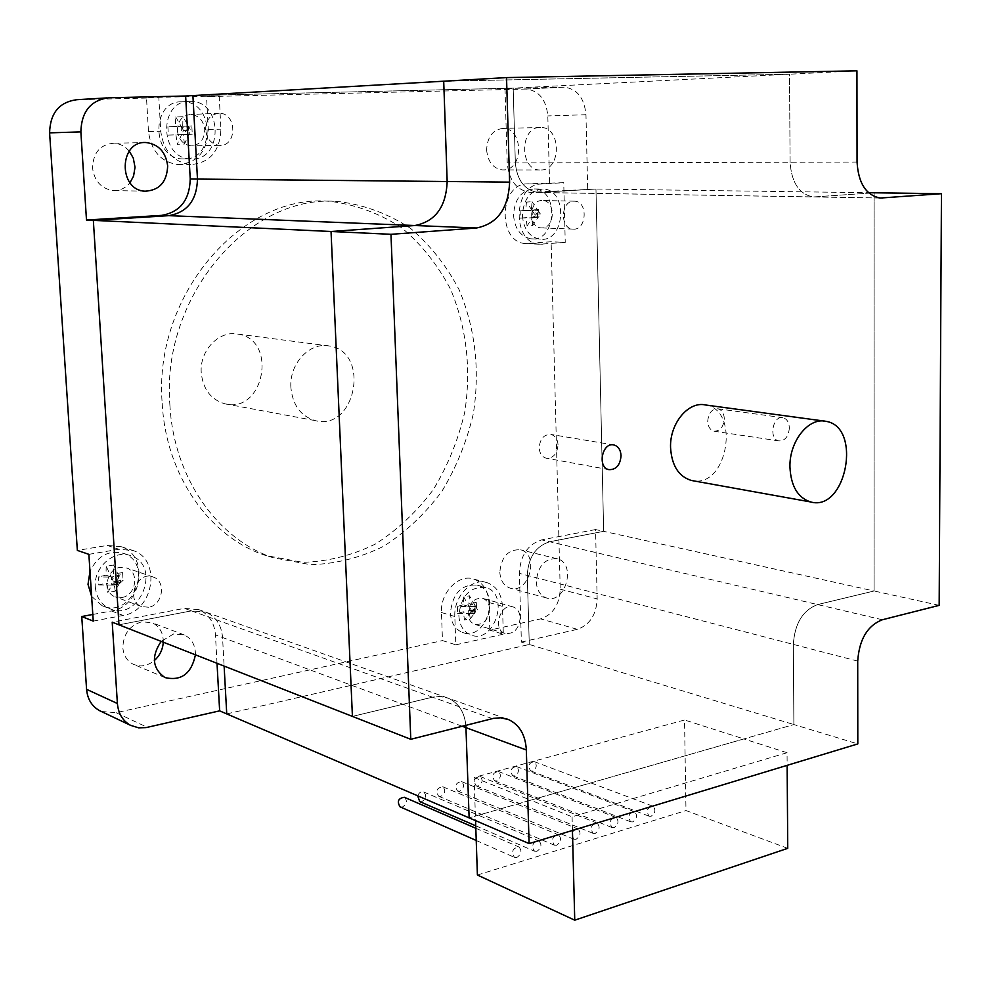 <?xml version="1.0" encoding="UTF-8"?>
<svg xmlns="http://www.w3.org/2000/svg" width="991" height="991" viewBox="0 0 991 991"><rect width="100%" height="100%" fill="white"/><g stroke="black" fill="none" stroke-linecap="round" stroke-linejoin="round"><path stroke-width="0.74" stroke-dasharray="4.96 3.72" d="M217.017 663.289L215.443 634.884C214.378 622.645 208.866 614.247 198.881 609.676L184.388 608.35L112.206 622.175M462.215 726.254L222.554 637.523L224.115 666.076L222.554 637.523C221.501 625.21 215.964 616.774 205.955 612.178C215.964 616.774 221.501 625.21 222.554 637.523L215.443 634.884M492.354 718.611L432.448 697.168L439.484 696.388L448.353 698.221L441.775 696.537L433.624 696.908L352.424 716.406L432.448 697.168L191.412 610.865L205.955 612.178L191.412 610.865L118.97 624.826L191.412 610.865L184.388 608.35M195.425 654.816C195.512 645.302 191.808 638.687 184.301 634.958L173.698 633.918L161.149 641.375M595.554 529.553L541.73 539.872C527.745 544.307 520.287 555.48 519.358 573.368L521.39 642.081L529.281 644.472L527.286 575.424C528.228 557.438 535.71 546.214 549.72 541.743L603.655 531.337L595.554 529.553L597.164 598.886C596.334 614.779 589.732 624.937 577.369 629.322L521.39 642.081M536.267 581.705C536.837 590.165 540.244 595.579 546.475 597.945C565.403 604.758 576.849 563.384 557.338 558.8C544.976 558.057 537.952 565.7 536.267 581.705M505.001 88.546L507.206 162.933C508.928 180.312 516.497 190.136 529.888 192.365L595.963 189.033L538.051 192.502C524.635 190.247 517.067 180.387 515.345 162.908L513.177 88.137L505.001 88.546L564.152 87.171C577.096 88.769 584.368 97.948 585.966 114.721L587.675 188.922M541.16 169.981C561.662 169.919 561.327 126.91 540.752 127.48C519.854 126.006 519.049 170.179 539.909 169.981L541.16 169.981M226.741 713.904L529.281 644.472L226.741 713.904M856.942 70.819L789.505 74.214L443.708 81.2L789.505 74.214L790.1 162.214C791.524 182.765 799.279 194.347 813.351 196.961L868.996 193.146L813.351 196.961C799.279 194.347 791.524 182.765 790.1 162.214L789.505 74.214L513.177 88.137L515.345 162.908C517.067 180.387 524.635 190.247 538.051 192.502L595.963 189.033L603.655 531.337L549.72 541.743C535.71 546.214 528.228 557.438 527.286 575.424L529.281 644.472L793.878 724.557L793.333 644.41C794.745 623.45 802.834 610.171 817.612 604.572L874.099 590.995L603.655 531.337L595.963 189.033L868.5 192.712M513.177 88.137L192.898 95.594L513.177 88.137M520.176 617.876C518.912 629.112 513.871 634.302 505.063 633.447C491.97 629.706 500.604 602.132 513.326 607C517.525 608.635 519.804 612.265 520.176 617.876M148.576 607.248L141.379 606.517C124.891 600.397 137.526 569.949 153.506 577.146C166.575 581.494 162.66 605.315 148.576 607.248M205.558 129.821C205.955 119.738 210.476 114.225 219.135 113.271C237.171 112.788 237.406 146.792 219.395 145.367C211.405 144.252 206.785 139.074 205.558 129.821M573.516 201.185L574.582 201.185C588.468 201.421 586.66 230.891 572.897 229.094C559.915 228.785 560.497 201.309 573.516 201.185M541.643 200.504C528.711 200.64 528.203 227.583 541.098 227.88L542.374 227.88C555.319 227.596 555.678 200.678 542.709 200.504L541.643 200.504M177.401 130.651C178.64 139.694 183.199 144.76 191.09 145.85C199.798 145.07 204.344 139.681 204.753 129.71C203.514 120.518 198.857 115.439 190.768 114.473C182.233 115.402 177.773 120.803 177.401 130.651M121.992 597.462C135.891 595.616 139.706 572.327 126.811 568.029L120.097 567.385C106.31 569.045 102.197 592.197 114.894 596.731L121.992 597.462M489.641 609.093C489.257 603.581 486.977 600.026 482.815 598.403C474.132 597.635 469.189 602.739 467.987 613.714C468.371 619.14 470.601 622.682 474.677 624.33C483.422 625.185 488.402 620.106 489.641 609.093M565.242 242.411L539.711 244.232C511.443 243.414 512.768 184.103 541.197 184.029L563.743 182.691L527.101 183.868C498.783 183.942 497.519 242.721 525.688 243.551L551.12 241.754L565.242 242.411L563.743 182.691M219.184 95.916L220.931 129.152C219.99 151.251 209.844 163.069 190.47 164.58C173.363 162.053 163.453 150.929 160.753 131.233L158.808 97.341L146.507 98.047L148.477 131.592C151.177 151.09 161.025 162.09 178.046 164.605C197.283 163.106 207.367 151.4 208.296 129.524L206.524 96.623L219.184 95.916L158.808 97.341M88.868 554.341L118.957 549.262L133.203 550.587C161.83 559.729 153.816 611.137 123.132 615.436L93.241 621.122M92.807 614.457L111.438 610.964C141.936 606.752 149.864 555.852 121.398 546.747L107.251 545.434L77.348 550.414M489.814 630.115L488.922 602.516C488.092 590.413 483.038 582.597 473.772 579.078C458.746 573.578 440.165 592.593 441.466 612.525L442.481 640.582L455.823 644.819L454.819 616.513C453.531 596.421 472.212 577.208 487.275 582.733C496.578 586.276 501.644 594.142 502.474 606.356L503.329 634.19L489.814 630.115L540.665 618.88C552.916 614.643 559.444 604.733 560.225 589.187L551.12 241.754M101.305 711.476L116.096 712.69L442.481 640.582M146.507 98.047L76.815 99.707M549.559 182.555L547.812 115.947C546.19 99.558 538.968 90.59 526.134 89.054L206.524 96.623M163.28 642.218C163.354 632.939 159.687 626.473 152.292 622.806L141.849 621.753C129.598 625.47 123.268 634.129 122.847 647.755C123.578 655.547 127.059 661.047 133.29 664.267C140.499 667.265 147.51 666.026 154.336 660.563M129.239 151.127C125.039 146.197 119.911 143.559 113.866 143.224C100.24 144.401 93.129 152.639 92.535 167.913C94.368 181.031 101.156 188.575 112.887 190.532C119.75 190.854 125.448 188.253 129.982 182.703M499.811 572.166C500.393 580.441 503.787 585.743 509.969 588.072C528.748 594.811 539.984 554.39 520.634 549.832C508.383 549.076 501.446 556.521 499.811 572.166M486.618 149.938C487.845 161.818 493.084 168.47 502.35 169.907L503.589 169.907C523.905 169.845 523.446 127.827 503.056 128.409C492.812 129.623 487.337 136.808 486.618 149.938M169.882 404.885C173.549 477.588 217.611 539.587 273.479 557.809L310.691 564.697C336.036 563.904 360.39 557.747 383.752 546.214C405.926 531.932 425.275 513.697 441.788 491.486C456.281 467.541 466.798 441.614 473.339 413.718C480.053 370.312 475.37 329.111 459.316 290.128C446.706 265.972 430.515 245.446 410.757 228.549C389.29 214.304 365.89 205.385 340.557 201.817C252.197 191.325 160.815 294.327 169.882 404.885M455.823 644.819L503.329 634.19M162.19 403.387C165.881 475.643 209.807 537.295 265.501 555.443L302.614 562.331C327.885 561.563 352.164 555.456 375.44 544.022C397.552 529.838 416.839 511.703 433.302 489.628C447.734 465.832 458.201 440.066 464.717 412.318C471.382 369.16 466.699 328.194 450.657 289.422C438.059 265.402 421.906 244.988 402.185 228.19C380.779 214.019 357.441 205.162 332.183 201.607C244.096 191.176 153.122 293.522 162.19 403.387M290.883 387.506C289.137 363.734 309.712 341.759 329.26 345.983C370.907 351.718 355.843 431.63 315.2 420.605C300.769 416.232 292.667 405.208 290.883 387.506M201.247 372.74C199.426 350.529 219.098 330.09 237.964 334.116C278.161 339.64 264.089 414.337 224.833 403.783C210.91 399.633 203.044 389.277 201.247 372.74M115.229 591.193L113.891 581.816L119.23 583.724L111.822 585.049L107.858 592.531L115.229 591.193L119.23 583.724L118.722 575.746L113.395 573.876L113.569 565.006L106.173 566.295L111.314 577.059L118.722 575.746L113.569 565.006M113.569 581.767L117.272 581.098L111.314 577.059L111.822 585.049L117.533 585.099L119.23 583.724L120.976 580.441L118.722 575.746L117.272 581.098L119.23 583.724L123.082 580.577L122.587 572.649L117.025 577.109L111.314 577.059L113.569 581.767L111.822 585.049L117.272 581.098L120.976 580.441M106.173 566.295L106.012 575.176L111.314 577.059L98.233 576.948L98.753 584.925L106.52 583.129L107.858 592.531M98.753 584.925L111.822 585.049L106.52 583.129M113.891 581.816L123.082 580.577M117.533 585.099L117.025 577.109M106.012 575.176L98.233 576.948M122.587 572.649L113.395 573.876M91.618 596.347L102.11 605.724C131.642 619.821 154.732 563.916 123.85 553.474C108.96 549.633 97.675 555.604 89.983 571.386M95.322 587.056C96.325 597.338 101.045 604.485 109.456 608.524C139.099 622.682 162.301 566.418 131.308 555.939C114.807 548.717 93.315 567.063 95.322 587.056M168.359 135.086L181.588 134.652L181.118 126.315L167.888 126.761L168.359 135.086L192.266 134.219L191.808 125.956L188.389 126.08L188.86 134.392L192.266 134.219M186.89 126.13L187.126 130.304L188.389 126.08L181.118 126.315L183.484 130.428L181.588 134.652L188.86 134.392L187.126 130.304L181.588 134.652L177.265 144.302L184.512 144.017L190.755 130.168L188.389 126.08L181.118 126.315L187.126 130.304L187.361 134.466M191.808 125.956L182.716 126.266L188.389 126.08L182.988 116.715L175.729 116.938L175.469 126.501L167.888 126.761M175.729 116.938L181.118 126.315L175.469 126.501M175.927 134.801L177.265 144.302M183.484 130.428L190.755 130.168M182.716 126.266L182.988 116.715M184.512 144.017L183.174 134.541M181.663 101.776C150.421 101.07 151.796 159.068 182.852 158.919C215.592 161.731 215.084 100.624 182.22 101.763L181.663 101.776M189.554 101.355C158.201 100.648 159.551 159.018 190.73 158.87C223.582 161.694 223.099 100.202 190.123 101.342L189.554 101.355M532.737 225.552L531.597 217.227L538.002 217.438L532.34 217.834L527.088 225.973L532.737 225.552L538.002 217.438L537.803 210.166L531.399 209.993L532.068 201.706L526.419 202.077L532.142 210.563L537.803 210.166L532.068 201.706M534.644 214.267L537.481 214.068L532.142 210.563L532.34 217.834L538.002 217.438L540.306 213.87L537.803 210.166L538.002 217.438L538.955 216.794L538.757 209.584L537.382 210.439L532.142 210.563L534.644 214.267L532.34 217.834L537.481 214.068L540.306 213.87M526.419 202.077L525.75 210.389L532.142 210.563L520.139 210.86L520.349 218.119L525.961 217.636L527.088 225.973M520.349 218.119L532.34 217.834L525.961 217.636M531.597 217.227L538.955 216.794M537.58 217.71L537.382 210.439M525.75 210.389L520.139 210.86M538.757 209.584L531.399 209.993M513.536 215.32C514.825 228.995 520.746 236.837 531.3 238.831C556.397 242.151 559.531 189.269 534.174 188.934C521.439 190.099 514.564 198.894 513.536 215.32M522.393 215.592C523.669 229.355 529.603 237.233 540.169 239.24C565.316 242.572 568.5 189.392 543.093 189.058C530.321 190.235 523.421 199.08 522.393 215.592M470.23 618.805L469.102 610.555L475.222 612.351L469.461 613.578L464.482 620.044L470.23 618.805L475.222 612.351L474.986 605.352L468.867 603.593L469.449 595.826L463.689 597.016L469.214 606.566L474.986 605.352L469.449 595.826M471.629 610.741L474.528 610.134L469.214 606.566L469.461 613.578L474.639 613.64L477.402 609.515L474.986 605.352L474.528 610.134L475.222 612.351L476.535 609.415L476.299 602.454L474.404 606.616L469.214 606.566L471.629 610.741L469.461 613.578L474.528 610.134L477.402 609.515M463.689 597.016L463.107 604.795L469.214 606.566L457.334 606.442L457.569 613.441L463.342 611.781L464.482 620.044M457.569 613.441L469.461 613.578L463.342 611.781M469.102 610.555L476.535 609.415M474.639 613.64L474.404 606.616M463.107 604.795L457.334 606.442M476.299 602.454L468.867 603.593M450.397 613.132C451.116 622.992 455.166 629.434 462.549 632.456C486.048 641.784 501.719 591.677 477.414 585.185C461.595 583.86 452.59 593.175 450.397 613.132M458.858 615.659C459.564 625.556 463.627 632.035 471.022 635.07C494.571 644.423 510.303 594.03 485.949 587.527C470.093 586.201 461.063 595.579 458.858 615.659M506.24 718.772L448.353 698.221C458.523 702.916 464.37 711.947 465.869 725.325C464.37 711.947 458.523 702.916 448.353 698.221L198.881 609.676M787.052 752.714L743.857 738.927L793.878 724.557L469.127 817.872L530.68 800.183L572.08 816.795L787.052 752.714L787.139 765.349M939.171 605.352L874.099 590.995L874.124 192.787L874.099 590.995L817.612 604.572C802.834 610.171 794.745 623.45 793.333 644.41L793.878 724.557L857.81 743.919M572.439 830.446L572.08 816.795M787.746 848.333L685.983 810.564L684.533 719.999L474.094 777.489L475.556 820.622M474.094 777.489L530.68 800.183L743.857 738.927L684.533 719.999M477.402 875.016L685.983 810.564M558.044 444.848C557.636 439.211 555.294 435.743 551.021 434.454C543.96 434.281 540.021 438.74 539.178 447.821C539.6 453.395 541.904 456.851 546.103 458.176C553.226 458.412 557.202 453.965 558.044 444.848M789.356 427.951C788.539 436.548 785.058 440.871 778.926 440.921C768.446 439.434 772.646 415.179 782.952 417.707C786.916 418.834 789.047 422.253 789.356 427.951M724.31 418.71C723.975 413.21 721.844 409.902 717.918 408.8C711.885 408.874 708.478 413.049 707.723 421.324C708.057 426.774 710.163 430.069 714.04 431.196C720.123 431.172 723.541 427.01 724.31 418.71M632.741 821.898L630.672 821.812C627.464 816.51 628.765 813.165 634.574 811.778C637.708 815.283 637.102 818.665 632.741 821.898M514.763 775.928L512.743 775.817C509.572 770.812 510.811 767.715 516.46 766.514C519.544 769.846 518.974 772.992 514.763 775.928M614.123 827.609L611.992 827.522C608.759 822.146 610.097 818.777 615.993 817.439C619.14 820.982 618.52 824.376 614.123 827.609M496.664 780.933L494.596 780.809C491.4 775.742 492.676 772.633 498.399 771.481C501.508 774.838 500.926 777.985 496.664 780.933M595.219 833.406L593.027 833.307C589.794 827.857 591.169 824.475 597.139 823.174C600.311 826.754 599.666 830.161 595.219 833.406M478.319 786.012L476.188 785.875C473.004 780.735 474.305 777.613 480.102 776.498C483.212 779.892 482.629 783.063 478.319 786.012M576.056 839.29L573.801 839.179C570.543 833.654 571.956 830.247 578.013 828.996C581.209 832.613 580.553 836.045 576.056 839.29M459.737 791.152L457.545 791.004C454.349 785.789 455.687 782.655 461.558 781.589C464.692 785.021 464.073 788.204 459.737 791.152M556.608 845.261L554.279 845.137C551.021 839.526 552.47 836.119 558.614 834.905C561.81 838.559 561.141 842.003 556.608 845.261M440.896 796.368L438.641 796.207C435.433 790.917 436.808 787.771 442.766 786.755C445.9 790.211 445.281 793.419 440.896 796.368M536.862 851.331L534.471 851.195C531.201 845.484 532.687 842.065 538.931 840.913C542.139 844.592 541.458 848.061 536.862 851.331M417.707 795.81C419.069 792.515 421.076 791.239 423.714 791.995C426.861 795.476 426.217 798.696 421.794 801.645L419.689 801.57M516.831 857.475L514.366 857.326C511.096 851.542 512.62 848.098 518.95 846.995C522.17 850.712 521.464 854.205 516.831 857.475M404.402 797.297C407.561 800.815 406.905 804.048 402.433 807.008L400.265 806.922M651.099 816.262L649.093 816.188C645.897 810.948 647.16 807.628 652.896 806.203C656.017 809.672 655.41 813.029 651.099 816.262M532.613 770.986L530.656 770.887C527.497 765.944 528.698 762.859 534.273 761.633C537.345 764.928 536.8 768.05 532.613 770.986M705.468 404.972C740.302 409.828 727.877 486.977 693.291 480.796M882.337 619.759L541.73 539.872M857.711 661.096L519.358 573.368M857.054 162.053L507.206 162.933M879.599 197.977L532.117 192.365M528.773 243.563L542.82 244.244M527.101 183.868L541.197 184.029M208.296 129.524L220.931 129.152M148.477 131.592L160.753 131.233M107.251 545.434L118.957 549.262M111.438 610.964L123.132 615.436M441.466 612.525L454.819 616.513M488.922 602.516L502.474 606.356M577.369 629.322L540.665 618.88M560.225 589.187L597.164 598.886M116.096 712.69L147.349 727.344M108.626 97.812L106.718 97.923M525.874 89.054L563.879 87.171M585.966 114.721L547.812 115.947M880.293 198.039L529.888 192.365M574.582 201.185L542.696 200.504M572.909 229.094L541.098 227.88M219.122 113.271L190.768 114.473M219.395 145.367L191.09 145.85M141.379 606.517L114.894 596.731M153.518 577.146L126.811 568.029M505.063 633.447L474.677 624.33M513.326 607L482.815 598.403M525.688 243.551L539.711 244.232M178.046 164.605L190.47 164.58M121.398 546.747L133.203 550.587M473.772 579.078L487.275 582.733M164.915 677.571L133.29 664.267M184.301 634.958L152.292 622.806M146.222 142.555L113.854 143.224M145.144 191.189L112.887 190.532M546.475 597.945L509.969 588.072M557.338 558.8L520.634 549.844M540.739 127.48L503.056 128.409M539.909 169.981L502.35 169.907M340.557 201.817L332.183 201.607M273.479 557.809L265.501 555.443M564.152 87.171L526.134 89.054M224.833 403.783L315.2 420.605M237.964 334.116L329.26 345.983M102.11 605.724L109.456 608.524M123.85 553.474L131.308 555.939M182.852 158.919L190.73 158.87M182.22 101.763L190.123 101.342M531.3 238.831L540.169 239.24M534.174 188.934L543.093 189.058M462.549 632.456L471.022 635.07M477.414 585.185L485.949 587.527M608.883 469.635L546.103 458.164M613.986 444.984L551.021 434.454M778.926 440.921L714.04 431.196M782.964 417.707L717.918 408.8M512.743 775.817L630.672 821.812M516.46 766.514L634.574 811.778M494.596 780.809L611.992 827.522M498.399 771.481L615.993 817.439M476.188 785.875L593.027 833.307M480.102 776.498L597.139 823.174M457.545 791.004L573.801 839.179M461.558 781.589L578.013 828.996M438.641 796.207L554.279 845.137M442.766 786.755L558.614 834.905M475.73 825.8L534.471 851.195M423.714 791.995L538.931 840.913M476.225 840.479L514.366 857.326M475.816 828.278L518.95 846.995M530.656 770.887L649.093 816.188M534.273 761.633L652.896 806.203M823.744 421.026L825.85 421.324"/><path stroke-width="1.49" d="M219.643 710.857L146.098 727.592L138.653 727.84L130.577 725.338C122.698 720.891 118.313 713.607 117.396 703.511L112.206 622.175L410.782 739.298L493.555 718.339L500.69 717.794L508.519 719.577C519.532 724.78 525.465 734.913 526.332 749.989L529.095 843.589L469.127 817.872L465.869 725.325L469.127 817.872L226.741 713.904L224.115 666.076L226.741 713.904L219.643 710.857L217.017 663.289M161.149 641.375C151.115 656.414 152.366 668.479 164.915 677.571C181.266 681.3 191.436 673.719 195.425 654.816M192.898 95.594L197.469 179.074C196.85 200.194 187.287 212.396 168.792 215.654L93.34 220.361L118.97 624.826L93.34 220.361L86.49 220.039L161.669 215.369C180.102 212.124 189.615 200.009 190.235 178.999L185.639 96.003L443.708 81.2L447.164 181.526C446.099 206.871 435.334 221.526 414.87 225.527L331.044 231.498L93.34 220.361L168.792 215.654C187.287 212.396 196.85 200.194 197.469 179.074L192.898 95.594M86.49 220.039L80.866 131.89C81.448 111.599 90.701 100.24 108.626 97.812L185.639 96.003M167.665 165.943C165.807 152.081 158.659 144.29 146.234 142.555C118.92 140.301 117.892 190.408 145.144 191.189C159.427 190.371 166.934 181.96 167.665 165.943M106.718 97.923L76.815 99.707C59.212 102.085 50.145 113.135 49.6 132.856L77.348 550.414L88.868 554.341L93.241 621.122L81.745 616.538L92.807 614.457M81.745 616.538L86.576 689.327C87.493 699.175 91.829 706.286 99.583 710.658L101.305 711.476M154.336 660.563C159.786 655.658 162.772 649.539 163.28 642.218M129.982 182.703L133.562 176.138L135.024 167.268L133.265 158.04L129.239 151.127M89.983 571.386L88.013 584.38L91.618 596.347M868.5 192.712L941.45 193.691L880.293 198.039C866.122 195.338 858.379 183.347 857.054 162.053L856.942 70.819L506.537 77.595L509.609 182.133C508.42 208.531 497.383 223.817 476.522 227.992L390.974 234.31L331.044 231.498L414.87 225.527C435.334 221.526 446.099 206.871 447.164 181.526L443.708 81.2L506.537 77.595M352.424 716.406L331.044 231.498L352.424 716.406M787.139 765.349L787.746 848.333L574.743 920.181L572.439 830.446M574.743 920.181L477.402 875.016L475.556 820.622M529.095 843.589L857.81 743.919L857.711 661.096C859.234 639.43 867.447 625.643 882.337 619.759L939.171 605.352L941.45 193.691M621.06 455.749C620.155 465.225 616.105 469.845 608.883 469.635C596.978 467.455 602.305 441.726 613.986 444.984C618.31 446.309 620.676 449.902 621.06 455.749M390.974 234.31L410.782 739.298M419.689 801.57L417.707 795.81M400.265 806.922L400.042 806.823C396.834 801.385 398.283 798.201 404.402 797.297L475.816 828.278M693.291 480.796L691.247 480.437C678.587 476.436 671.7 465.485 670.56 447.573C669.619 423.553 688.398 400.934 705.468 404.972L823.744 421.026M789.938 467.071C789.208 441.416 808.545 417.124 825.85 421.324C862.443 426.601 846.326 512.124 810.663 501.954C797.817 497.804 790.917 486.172 789.938 467.071M476.522 227.992L161.669 215.369M509.609 182.133L190.235 178.999M117.396 703.511L86.576 689.327M49.6 132.856L80.866 131.89M526.332 749.989L462.215 726.254M879.599 197.977L882.671 198.027M130.577 725.338L99.583 710.658M506.24 718.772L508.519 719.577M419.478 801.484L475.73 825.8M400.042 806.823L476.225 840.479M691.247 480.437L810.663 501.954"/></g></svg>
